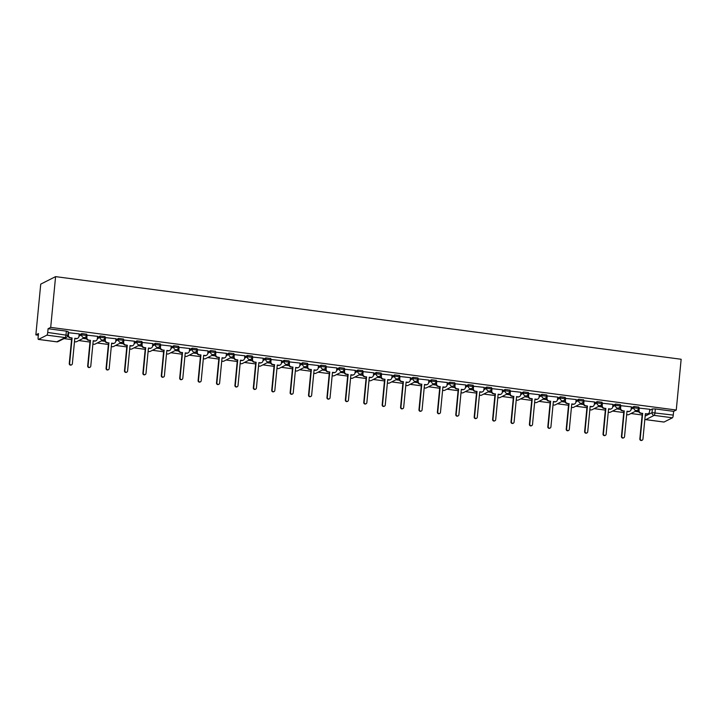 <?xml version="1.0" encoding="UTF-8"?>
<svg xmlns="http://www.w3.org/2000/svg" width="717" height="717" viewBox="0 0 717 717"><rect width="100%" height="100%" fill="white"/><g stroke="black" fill="none" stroke-linecap="round" stroke-linejoin="round"><path stroke-width="1.08" d="M86.533 334.176L81.81 333.557L81.684 334.875L86.479 335.422L86.605 334.104M104.942 336.614L100.219 335.986L100.093 337.313L104.888 337.859L105.014 336.533M123.342 339.042L118.628 338.415L118.493 339.741L123.288 340.288L123.414 338.962M141.751 341.471L137.028 340.853L136.902 342.17L141.697 342.717L141.823 341.4M160.16 343.9L155.437 343.282L155.311 344.608L160.097 345.146L160.232 343.828M178.56 346.338L173.846 345.711L173.711 347.037L178.506 347.584L178.632 346.257M196.969 348.767L192.246 348.139L192.12 349.466L196.915 350.013L197.041 348.686M215.369 351.196L210.655 350.577L210.529 351.895L215.315 352.441L215.45 351.124M233.778 353.633L229.064 353.006L228.929 354.332L233.724 354.879L233.85 353.553M252.187 356.062L247.464 355.435L247.338 356.761L252.133 357.308L252.259 355.982M270.587 358.491L265.873 357.873L265.747 359.19L270.533 359.737L270.668 358.41M288.996 360.92L284.273 360.301L284.147 361.619L288.942 362.166L289.068 360.848M307.405 363.358L302.682 362.73L302.556 364.057L307.351 364.603L307.476 363.277M325.805 365.787L321.091 365.159L320.965 366.486L325.751 367.032L325.877 365.706M344.214 368.215L339.491 367.597L339.365 368.914L344.16 369.461L344.285 368.144M362.623 370.644L357.9 370.026L357.774 371.352L362.569 371.89L362.694 370.572M381.023 373.082L376.308 372.455L376.174 373.781L380.969 374.328L381.094 373.001M399.432 375.511L394.708 374.883L394.583 376.21L399.378 376.757L399.503 375.43M417.841 377.94L413.117 377.321L412.992 378.639L417.778 379.185L417.912 377.868M436.241 380.377L431.526 379.75L431.392 381.077L436.187 381.623L436.312 380.297M454.65 382.806L449.926 382.179L449.801 383.505L454.596 384.052L454.721 382.726M473.05 385.235L468.335 384.617L468.21 385.934L472.996 386.481L473.13 385.154M491.459 387.664L486.735 387.046L486.61 388.363L491.405 388.91L491.53 387.592M509.868 390.102L505.144 389.474L505.019 390.801L509.814 391.348L509.939 390.021M528.268 392.531L523.553 391.903L523.428 393.23L528.214 393.776L528.348 392.45M546.677 394.959L541.953 394.341L541.828 395.659L546.623 396.205L546.748 394.888M565.086 397.388L560.362 396.77L560.237 398.096L565.032 398.634L565.157 397.317M583.486 399.826L578.771 399.199L578.637 400.525L583.432 401.072L583.557 399.745M601.895 402.255L597.171 401.628L597.046 402.954L601.841 403.501L601.966 402.174M620.304 404.684L615.58 404.065L615.455 405.383L620.25 405.93L620.375 404.612M638.704 407.122L633.989 406.494L633.855 407.821L638.65 408.367L638.775 407.041M645.157 416.129L652.031 412.651L673.272 415.08L673.63 411.352L676.265 410.025L50.701 327.391L55.585 276.628L40.735 284.129L35.85 334.893L38.324 335.215M64.001 338.612L71.566 339.616M78.816 340.566L89.975 342.045M97.225 343.004L108.384 344.474M115.625 345.433L126.784 346.903M134.034 347.862L145.192 349.34M152.443 350.29L163.601 351.769M170.843 352.728L182.001 354.198M189.252 355.157L200.41 356.627M207.661 357.586L218.819 359.065M226.061 360.024L237.219 361.493M244.47 362.452L255.628 363.922M262.879 364.881L274.028 366.36M281.279 367.31L292.437 368.789M299.688 369.748L310.846 371.218M318.088 372.177L329.246 373.647M336.497 374.606L347.655 376.084M354.906 377.034L366.064 378.513M373.306 379.472L384.464 380.942M391.715 381.901L402.873 383.371M410.124 384.33L421.282 385.809M428.524 386.768L439.682 388.238M446.933 389.197L458.091 390.666M465.342 391.625L476.5 393.104M483.742 394.054L494.9 395.533M502.151 396.492L513.309 397.962M520.56 398.921L531.709 400.391M538.96 401.35L550.118 402.829M557.369 403.779L568.527 405.257M575.769 406.216L586.927 407.686M594.178 408.645L605.336 410.115M612.587 411.074L623.745 412.553M630.987 413.512L642.145 414.982M676.265 410.025L681.15 359.262L55.585 276.628M35.85 334.893L38.476 333.566L38.118 337.295A2.447 0.556 -82.5 0 0 38.395 339.419A2.447 0.556 -82.5 0 0 38.485 339.401L46.892 335.153A2.447 0.556 -82.5 0 0 47.716 332.446L67.837 335.395L68.196 331.666L66.358 331.137L66 334.866A2.447 0.556 -82.5 0 1 65.175 337.573L46.892 335.153M50.701 327.391L48.075 328.718L47.716 332.446M649.656 410.303L652.389 408.923L652.031 412.651A2.447 2.348 -116.8 0 0 654.164 415.376L645.757 419.615L664.041 422.035L672.447 417.787L654.164 415.376A2.447 0.556 -82.5 0 0 654.988 412.669L655.347 408.941L652.389 408.923M673.272 415.08A2.447 0.556 97.5 0 1 672.447 417.787M649.754 409.282L638.874 408.063M631.345 406.853L620.465 405.634M612.945 404.415L602.056 403.205M594.536 401.986L583.656 400.776M576.136 399.557L565.247 398.338M557.727 397.119L546.838 395.909M539.318 394.691L528.438 393.481M520.918 392.262L510.029 391.052M502.509 389.833L491.629 388.614M484.1 387.395L473.22 386.185M465.7 384.966L454.811 383.756M447.291 382.537L436.411 381.319M428.883 380.109L418.002 378.89M410.483 377.671L399.593 376.461M392.074 375.242L381.193 374.032M373.674 372.813L362.784 371.594M355.265 370.375L344.375 369.165M336.856 367.946L325.975 366.737M318.456 365.518L307.566 364.308M300.047 363.089L289.157 361.87M281.638 360.651L270.757 359.441M263.238 358.222L252.348 357.012M244.829 355.793L233.948 354.574M226.42 353.356L215.539 352.146M208.02 350.927L197.13 349.717M189.611 348.498L178.73 347.288M171.202 346.069L160.321 344.85M152.802 343.631L141.912 342.421M134.393 341.202L123.512 339.992M115.993 338.774L105.103 337.564M97.584 336.345L86.694 335.126M79.175 333.907L68.294 332.697M79.076 334.938L81.81 333.557M97.485 337.366L100.219 335.986M115.885 339.795L118.628 338.415M134.294 342.233L137.028 340.853M152.703 344.662L155.437 343.282M171.103 347.091L173.846 345.711M189.512 349.529L192.246 348.139M207.921 351.957L210.655 350.577M226.321 354.386L229.064 353.006M244.73 356.815L247.464 355.435M263.139 359.253L265.873 357.873M281.539 361.682L284.273 360.301M299.948 364.111L302.682 362.73M318.357 366.539L321.091 365.159M336.757 368.977L339.491 367.597M355.166 371.406L357.9 370.026M373.566 373.835L376.308 372.455M391.975 376.273L394.708 374.883M410.384 378.701L413.117 377.321M428.784 381.13L431.526 379.75M447.193 383.559L449.926 382.179M465.602 385.997L468.335 384.617M484.002 388.426L486.735 387.046M502.411 390.855L505.144 389.474M520.82 393.283L523.553 391.903M539.22 395.721L541.953 394.341M557.629 398.15L560.362 396.77M576.038 400.579L578.771 399.199M594.438 403.017L597.171 401.628M612.847 405.446L615.58 404.065M631.247 407.874L633.989 406.494M67.532 336.381L68.267 336.479M83.047 338.433L86.667 338.908M101.456 340.862L105.076 341.337M119.864 343.291L123.485 343.775M138.264 345.728L141.885 346.203M156.673 348.157L160.294 348.632M175.082 350.586L178.694 351.07M193.482 353.015L197.103 353.499M211.891 355.453L215.512 355.928M230.3 357.882L233.912 358.357M248.7 360.31L252.321 360.794M267.109 362.748L270.73 363.223M285.509 365.177L289.13 365.652M303.918 367.606L307.539 368.081M322.327 370.035L325.948 370.519M340.727 372.473L344.348 372.948M359.136 374.901L362.757 375.376M377.545 377.33L381.166 377.814M395.945 379.759L399.566 380.243M414.354 382.197L417.975 382.672M432.763 384.626L436.375 385.101M451.163 387.055L454.784 387.538M469.572 389.492L473.193 389.967M487.981 391.921L491.593 392.396M506.381 394.35L510.002 394.825M524.79 396.779L528.411 397.263M543.19 399.217L546.811 399.692M561.599 401.645L565.22 402.12M580.008 404.074L583.629 404.558M598.408 406.503L602.029 406.987M616.817 408.941L620.438 409.416M635.226 411.37L638.847 411.845M638.73 411.549L635.665 411.146M48.075 328.718L66.358 331.137M673.63 411.352L655.347 408.941M620.322 409.12L617.265 408.717M601.922 406.682L598.856 406.279M583.513 404.254L580.447 403.85M565.104 401.825L562.047 401.421M546.704 399.396L543.638 398.993M528.295 396.958L525.238 396.555M509.886 394.529L506.829 394.126M491.486 392.1L488.42 391.697M473.077 389.672L470.02 389.259M454.668 387.234L451.611 386.83M436.268 384.805L433.202 384.402M417.859 382.376L414.802 381.973M399.459 379.938L396.393 379.535M381.05 377.509L377.984 377.106M362.641 375.081L359.584 374.677M344.241 372.652L341.175 372.248M325.832 370.214L322.767 369.811M307.423 367.785L304.367 367.382M289.023 365.356L285.958 364.953M270.614 362.927L267.558 362.515M252.205 360.49L249.149 360.086M233.805 358.061L230.74 357.658M215.396 355.632L212.34 355.229M196.987 353.194L193.931 352.791M178.587 350.765L175.522 350.362M160.178 348.337L157.122 347.933M141.778 345.908L138.713 345.504M123.369 343.47L120.304 343.067M104.96 341.041L101.904 340.638M86.56 338.612L83.495 338.209M68.151 336.183L67.658 336.112M639.259 407.839L639.017 410.375A2.447 2.348 63.2 0 0 641.141 413.1L642.289 413.494L640.756 413.288A2.447 2.348 -116.8 0 1 638.632 410.572L638.874 408.009M642.674 413.297L640.227 438.741A1.407 1.353 63.2 0 0 642.217 440.175A1.407 1.353 63.2 0 0 642.943 439.1L645.39 413.655L646.922 413.861A2.447 2.348 63.2 0 0 648.258 413.637L647.872 413.834A2.447 2.348 -116.8 0 1 646.537 414.059L645.372 413.897M642.217 440.175L641.832 440.372A1.407 1.353 -116.8 0 1 639.842 438.938L642.289 413.494M648.258 413.637A2.447 2.348 63.2 0 0 649.512 411.764L649.763 409.219M620.85 405.401L620.608 407.946A2.447 2.348 63.2 0 0 622.741 410.662L623.889 411.065L622.356 410.859A2.447 2.348 -116.8 0 1 620.223 408.143L620.474 405.58M624.274 410.868L621.818 436.312A1.407 1.353 63.2 0 0 623.808 437.746A1.407 1.353 63.2 0 0 624.534 436.671L626.99 411.226L628.522 411.433A2.447 2.348 63.2 0 0 629.849 411.208L629.463 411.397A2.447 2.348 -116.8 0 1 628.137 411.621L626.963 411.468M623.808 437.746L623.423 437.935A1.407 1.353 -116.8 0 1 621.433 436.501L623.889 411.065M629.849 411.208A2.447 2.348 63.2 0 0 631.112 409.335L631.354 406.79M602.45 402.972L602.208 405.517A2.447 2.348 63.2 0 0 604.332 408.233L605.865 408.439L603.947 408.43A2.447 2.348 -116.8 0 1 601.814 405.714L602.065 403.142M605.865 408.439L603.418 433.875A1.407 1.353 63.2 0 0 605.408 435.309A1.407 1.353 63.2 0 0 606.134 434.233L608.581 408.798L610.113 408.995A2.447 2.348 63.2 0 0 611.449 408.771L611.063 408.968A2.447 2.348 -116.8 0 1 609.728 409.192L608.554 409.04M605.408 435.309L605.023 435.506A1.407 1.353 -116.8 0 1 603.033 434.072L605.48 408.627M611.449 408.771A2.447 2.348 63.2 0 0 612.703 406.906L612.945 404.361M584.041 400.543L583.799 403.088A2.447 2.348 63.2 0 0 585.923 405.804L587.456 406.001L585.538 406.001A2.447 2.348 -116.8 0 1 583.414 403.277L583.656 400.713M587.456 406.001L585.009 431.446A1.407 1.353 63.2 0 0 586.999 432.88A1.407 1.353 63.2 0 0 587.725 431.804L590.172 406.36L591.704 406.566A2.447 2.348 63.2 0 0 593.04 406.342L592.654 406.539A2.447 2.348 -116.8 0 1 591.319 406.763L590.154 406.611M586.999 432.88L586.614 433.077A1.407 1.353 -116.8 0 1 584.624 431.643L587.071 406.198M593.04 406.342A2.447 2.348 63.2 0 0 594.294 404.469L594.545 401.923M565.641 398.105L565.39 400.651A2.447 2.348 63.2 0 0 567.523 403.375L568.671 403.77L567.138 403.563A2.447 2.348 -116.8 0 1 565.005 400.848L565.256 398.285M569.056 403.572L566.6 429.017A1.407 1.353 63.2 0 0 568.599 430.451A1.407 1.353 63.2 0 0 569.316 429.375L571.772 403.931L573.304 404.137A2.447 2.348 63.2 0 0 574.64 403.913L574.245 404.11A2.447 2.348 -116.8 0 1 572.919 404.334L571.745 404.173M568.599 430.451L568.205 430.648A1.407 1.353 -116.8 0 1 566.215 429.214L568.671 403.77M574.64 403.913A2.447 2.348 63.2 0 0 575.894 402.04L576.136 399.494M547.232 395.676L546.99 398.222A2.447 2.348 63.2 0 0 549.114 400.937L550.262 401.341L548.729 401.135A2.447 2.348 -116.8 0 1 546.596 398.419L546.847 395.856M550.647 401.144L548.2 426.588A1.407 1.353 63.2 0 0 550.19 428.013A1.407 1.353 63.2 0 0 550.916 426.938L553.363 401.502L554.895 401.708A2.447 2.348 63.2 0 0 556.231 401.484L555.845 401.672A2.447 2.348 -116.8 0 1 554.51 401.896L553.336 401.744M550.19 428.013L549.805 428.21A1.407 1.353 -116.8 0 1 547.815 426.776L550.262 401.341M556.231 401.484A2.447 2.348 63.2 0 0 557.485 399.611L557.736 397.066M528.823 393.248L528.581 395.793A2.447 2.348 63.2 0 0 530.705 398.509L532.247 398.715L530.32 398.706A2.447 2.348 -116.8 0 1 528.196 395.99L528.438 393.418M532.247 398.715L529.791 424.15A1.407 1.353 63.2 0 0 531.781 425.584A1.407 1.353 63.2 0 0 532.507 424.509L534.954 399.073L536.486 399.27A2.447 2.348 63.2 0 0 537.822 399.046L537.436 399.244A2.447 2.348 -116.8 0 1 536.101 399.468L534.936 399.315M531.781 425.584L531.396 425.781A1.407 1.353 -116.8 0 1 529.406 424.347L531.853 398.903M537.822 399.046A2.447 2.348 63.2 0 0 539.085 397.182L539.327 394.637M510.423 390.819L510.172 393.364A2.447 2.348 63.2 0 0 512.305 396.08L513.453 396.474L511.92 396.277A2.447 2.348 -116.8 0 1 509.787 393.552L510.038 390.989M513.838 396.277L511.391 421.721A1.407 1.353 63.2 0 0 513.381 423.155A1.407 1.353 63.2 0 0 514.098 422.08L516.554 396.635L518.086 396.842A2.447 2.348 63.2 0 0 519.422 396.618L519.036 396.815A2.447 2.348 -116.8 0 1 517.701 397.039L516.527 396.877M513.381 423.155L512.996 423.353A1.407 1.353 -116.8 0 1 510.997 421.919L513.453 396.474M519.422 396.618A2.447 2.348 63.2 0 0 520.676 394.744L520.918 392.199M492.014 388.381L491.772 390.926A2.447 2.348 63.2 0 0 493.896 393.642L495.044 394.045L493.511 393.839A2.447 2.348 -116.8 0 1 491.387 391.123L491.629 388.56M495.429 393.848L492.982 419.293A1.407 1.353 63.2 0 0 494.972 420.727A1.407 1.353 63.2 0 0 495.698 419.651L498.145 394.207L499.677 394.413A2.447 2.348 63.2 0 0 501.013 394.189L500.627 394.377A2.447 2.348 -116.8 0 1 499.292 394.601L498.118 394.449M494.972 420.727L494.587 420.915A1.407 1.353 -116.8 0 1 492.597 419.481L495.044 394.045M501.013 394.189A2.447 2.348 63.2 0 0 502.267 392.316L502.518 389.77M473.605 385.952L473.363 388.497A2.447 2.348 63.2 0 0 475.488 391.213L477.029 391.419L475.102 391.41A2.447 2.348 -116.8 0 1 472.978 388.695L473.22 386.131M477.029 391.419L474.573 416.855A1.407 1.353 63.2 0 0 476.563 418.289A1.407 1.353 63.2 0 0 477.289 417.213L479.736 391.778L481.277 391.975A2.447 2.348 63.2 0 0 482.604 391.751L482.218 391.948A2.447 2.348 -116.8 0 1 480.883 392.172L479.718 392.02M476.563 418.289L476.178 418.486A1.407 1.353 -116.8 0 1 474.188 417.052L476.644 391.616M482.604 391.751A2.447 2.348 63.2 0 0 483.867 389.887L484.109 387.341M455.205 383.523L454.954 386.069A2.447 2.348 63.2 0 0 457.087 388.784L458.62 388.99L456.702 388.981A2.447 2.348 -116.8 0 1 454.569 386.257L454.82 383.694M458.62 388.99L456.173 414.426A1.407 1.353 63.2 0 0 458.163 415.86A1.407 1.353 63.2 0 0 458.88 414.784L461.336 389.349L462.868 389.546A2.447 2.348 63.2 0 0 464.204 389.322L463.818 389.519A2.447 2.348 -116.8 0 1 462.483 389.743L461.309 389.591M458.163 415.86L457.778 416.057A1.407 1.353 -116.8 0 1 455.788 414.623L458.235 389.179M464.204 389.322A2.447 2.348 63.2 0 0 465.458 387.449L465.7 384.912M436.796 381.094L436.554 383.631A2.447 2.348 63.2 0 0 438.679 386.355L439.826 386.75L438.293 386.544A2.447 2.348 -116.8 0 1 436.169 383.828L436.411 381.265M440.211 386.553L437.764 411.997A1.407 1.353 63.2 0 0 439.754 413.431A1.407 1.353 63.2 0 0 440.48 412.356L442.927 386.911L444.459 387.117A2.447 2.348 63.2 0 0 445.795 386.893L445.409 387.09A2.447 2.348 -116.8 0 1 444.074 387.314L442.9 387.153M439.754 413.431L439.369 413.628A1.407 1.353 -116.8 0 1 437.379 412.194L439.826 386.75M445.795 386.893A2.447 2.348 63.2 0 0 447.05 385.02L447.3 382.475M418.387 378.657L418.145 381.202A2.447 2.348 63.2 0 0 420.279 383.918L421.426 384.321L419.884 384.115A2.447 2.348 -116.8 0 1 417.76 381.399L418.011 378.836M421.811 384.124L419.355 409.568A1.407 1.353 63.2 0 0 421.345 411.002A1.407 1.353 63.2 0 0 422.071 409.927L424.518 384.482L426.059 384.688A2.447 2.348 63.2 0 0 427.386 384.464L427 384.653A2.447 2.348 -116.8 0 1 425.665 384.877L424.5 384.724M421.345 411.002L420.96 411.191A1.407 1.353 -116.8 0 1 418.97 409.757L421.426 384.321M427.386 384.464A2.447 2.348 63.2 0 0 428.649 382.591L428.891 380.046M399.987 376.228L399.736 378.773A2.447 2.348 63.2 0 0 401.87 381.489L403.402 381.695L401.484 381.686A2.447 2.348 -116.8 0 1 399.351 378.97L399.602 376.398M403.402 381.695L400.955 407.131A1.407 1.353 63.2 0 0 402.945 408.565A1.407 1.353 63.2 0 0 403.662 407.489L406.118 382.053L407.65 382.251A2.447 2.348 63.2 0 0 408.986 382.027L408.6 382.224A2.447 2.348 -116.8 0 1 407.265 382.448L406.091 382.295M402.945 408.565L402.56 408.762A1.407 1.353 -116.8 0 1 400.57 407.328L403.017 381.883M408.986 382.027A2.447 2.348 63.2 0 0 410.241 380.162L410.483 377.617M381.578 373.799L381.336 376.344A2.447 2.348 63.2 0 0 383.461 379.06L384.993 379.257L383.075 379.257A2.447 2.348 -116.8 0 1 380.951 376.533L381.193 373.969M384.993 379.257L382.546 404.702A1.407 1.353 63.2 0 0 384.536 406.136A1.407 1.353 63.2 0 0 385.262 405.06L387.709 379.616L389.241 379.822A2.447 2.348 63.2 0 0 390.577 379.598L390.191 379.795A2.447 2.348 -116.8 0 1 388.856 380.019L387.691 379.867M384.536 406.136L384.151 406.333A1.407 1.353 -116.8 0 1 382.161 404.899L384.608 379.454M390.577 379.598A2.447 2.348 63.2 0 0 391.832 377.725L392.082 375.179M363.169 371.361L362.927 373.907A2.447 2.348 63.2 0 0 365.061 376.631L366.208 377.025L364.675 376.819A2.447 2.348 -116.8 0 1 362.542 374.104L362.793 371.54M366.593 376.828L364.137 402.273A1.407 1.353 63.2 0 0 366.127 403.707A1.407 1.353 63.2 0 0 366.853 402.631L369.309 377.187L370.841 377.393A2.447 2.348 63.2 0 0 372.168 377.169L371.782 377.366A2.447 2.348 -116.8 0 1 370.456 377.59L369.282 377.429M366.127 403.707L365.742 403.904A1.407 1.353 -116.8 0 1 363.752 402.47L366.208 377.025M372.168 377.169A2.447 2.348 63.2 0 0 373.432 375.296L373.674 372.75M344.769 368.932L344.527 371.478A2.447 2.348 63.2 0 0 346.652 374.193L348.184 374.399L346.266 374.391A2.447 2.348 -116.8 0 1 344.133 371.675L344.384 369.112M348.184 374.399L345.737 399.835A1.407 1.353 63.2 0 0 347.727 401.269A1.407 1.353 63.2 0 0 348.453 400.194L350.9 374.758L352.432 374.955A2.447 2.348 63.2 0 0 353.768 374.74L353.382 374.928A2.447 2.348 -116.8 0 1 352.047 375.152L350.873 375M347.727 401.269L347.342 401.466A1.407 1.353 -116.8 0 1 345.352 400.032L347.799 374.597M353.768 374.74A2.447 2.348 63.2 0 0 355.023 372.867L355.265 370.322M326.36 366.504L326.118 369.049A2.447 2.348 63.2 0 0 328.243 371.764L329.775 371.971L327.857 371.962A2.447 2.348 -116.8 0 1 325.733 369.246L325.975 366.674M329.775 371.971L327.328 397.406A1.407 1.353 63.2 0 0 329.318 398.84A1.407 1.353 63.2 0 0 330.044 397.765L332.491 372.329L334.023 372.526A2.447 2.348 63.2 0 0 335.359 372.302L334.973 372.499A2.447 2.348 -116.8 0 1 333.638 372.723L332.473 372.571M329.318 398.84L328.933 399.037A1.407 1.353 -116.8 0 1 326.943 397.603L329.39 372.159M335.359 372.302A2.447 2.348 63.2 0 0 336.623 370.438L336.865 367.893M307.96 364.075L307.71 366.62A2.447 2.348 63.2 0 0 309.843 369.336L311.375 369.533L309.457 369.533A2.447 2.348 -116.8 0 1 307.324 366.808L307.575 364.245M311.375 369.533L308.919 394.977A1.407 1.353 63.2 0 0 310.918 396.411A1.407 1.353 63.2 0 0 311.635 395.336L314.091 369.891L315.623 370.097A2.447 2.348 63.2 0 0 316.959 369.873L316.564 370.071A2.447 2.348 -116.8 0 1 315.238 370.295L314.064 370.133M310.918 396.411L310.524 396.609A1.407 1.353 -116.8 0 1 308.534 395.175L310.99 369.73M316.959 369.873A2.447 2.348 63.2 0 0 318.214 368L318.456 365.455M289.551 361.637L289.31 364.182A2.447 2.348 63.2 0 0 291.434 366.898L292.966 367.104L291.048 367.095A2.447 2.348 -116.8 0 1 288.924 364.379L289.166 361.816M292.966 367.104L290.519 392.549A1.407 1.353 63.2 0 0 292.509 393.983A1.407 1.353 63.2 0 0 293.235 392.907L295.682 367.462L297.214 367.669A2.447 2.348 63.2 0 0 298.55 367.445L298.164 367.633A2.447 2.348 -116.8 0 1 296.829 367.857L295.655 367.704M292.509 393.983L292.124 394.171A1.407 1.353 -116.8 0 1 290.134 392.737L292.581 367.301M298.55 367.445A2.447 2.348 63.2 0 0 299.805 365.571L300.056 363.026M271.143 359.208L270.901 361.753A2.447 2.348 63.2 0 0 273.025 364.469L274.566 364.675L272.639 364.666A2.447 2.348 -116.8 0 1 270.515 361.951L270.757 359.378M274.566 364.675L272.11 390.111A1.407 1.353 63.2 0 0 274.1 391.545A1.407 1.353 63.2 0 0 274.826 390.469L277.273 365.034L278.805 365.231A2.447 2.348 63.2 0 0 280.141 365.007L279.755 365.204A2.447 2.348 -116.8 0 1 278.42 365.428L277.255 365.276M274.1 391.545L273.715 391.742A1.407 1.353 -116.8 0 1 271.725 390.308L274.172 364.872M280.141 365.007A2.447 2.348 63.2 0 0 281.405 363.143L281.647 360.597M252.743 356.779L252.492 359.325A2.447 2.348 63.2 0 0 254.625 362.04L256.157 362.246L254.239 362.237A2.447 2.348 -116.8 0 1 252.106 359.513L252.357 356.949M256.157 362.246L253.71 387.682A1.407 1.353 63.2 0 0 255.7 389.116A1.407 1.353 63.2 0 0 256.417 388.04L258.873 362.605L260.405 362.802A2.447 2.348 63.2 0 0 261.741 362.578L261.355 362.775A2.447 2.348 -116.8 0 1 260.02 362.999L258.846 362.847M255.7 389.116L255.315 389.313A1.407 1.353 -116.8 0 1 253.316 387.879L255.772 362.435M261.741 362.578A2.447 2.348 63.2 0 0 262.996 360.705L263.238 358.168M234.334 354.35L234.092 356.887A2.447 2.348 63.2 0 0 236.216 359.611L237.363 360.006L235.83 359.8A2.447 2.348 -116.8 0 1 233.706 357.084L233.948 354.521M237.748 359.809L235.301 385.253A1.407 1.353 63.2 0 0 237.291 386.687A1.407 1.353 63.2 0 0 238.017 385.612L240.464 360.167L241.996 360.373A2.447 2.348 63.2 0 0 243.332 360.149L242.946 360.346A2.447 2.348 -116.8 0 1 241.611 360.57L240.437 360.409M237.291 386.687L236.906 386.884A1.407 1.353 -116.8 0 1 234.916 385.45L237.363 360.006M243.332 360.149A2.447 2.348 63.2 0 0 244.587 358.276L244.838 355.731M215.925 351.913L215.683 354.458A2.447 2.348 63.2 0 0 217.807 357.174L219.348 357.38L217.421 357.371A2.447 2.348 -116.8 0 1 215.297 354.655L215.539 352.092M219.348 357.38L216.892 382.824A1.407 1.353 63.2 0 0 218.882 384.258A1.407 1.353 63.2 0 0 219.608 383.183L222.055 357.738L223.596 357.944A2.447 2.348 63.2 0 0 224.923 357.72L224.538 357.908A2.447 2.348 -116.8 0 1 223.202 358.133L222.037 357.98M218.882 384.258L218.497 384.446A1.407 1.353 -116.8 0 1 216.507 383.012L218.963 357.577M224.923 357.72A2.447 2.348 63.2 0 0 226.187 355.847L226.429 353.302M197.525 349.484L197.274 352.029A2.447 2.348 63.2 0 0 199.407 354.745L200.939 354.951L199.021 354.942A2.447 2.348 -116.8 0 1 196.888 352.226L197.139 349.654M200.939 354.951L198.492 380.386A1.407 1.353 63.2 0 0 200.482 381.82A1.407 1.353 63.2 0 0 201.199 380.745L203.655 355.309L205.187 355.507A2.447 2.348 63.2 0 0 206.523 355.282L206.137 355.48A2.447 2.348 -116.8 0 1 204.802 355.704L203.628 355.551M200.482 381.82L200.097 382.018A1.407 1.353 -116.8 0 1 198.107 380.584L200.554 355.139M206.523 355.282A2.447 2.348 63.2 0 0 207.778 353.418L208.02 350.873M179.116 347.055L178.874 349.6A2.447 2.348 63.2 0 0 180.998 352.316L182.145 352.71L180.612 352.513A2.447 2.348 -116.8 0 1 178.488 349.788L178.73 347.225M182.53 352.513L180.084 377.958A1.407 1.353 63.2 0 0 182.073 379.392A1.407 1.353 63.2 0 0 182.799 378.316L185.246 352.872L186.779 353.078A2.447 2.348 63.2 0 0 188.114 352.854L187.729 353.051A2.447 2.348 -116.8 0 1 186.393 353.275L185.219 353.123M182.073 379.392L181.688 379.589A1.407 1.353 -116.8 0 1 179.698 378.155L182.145 352.71M188.114 352.854A2.447 2.348 63.2 0 0 189.369 350.98L189.62 348.435M160.707 344.617L160.465 347.162A2.447 2.348 63.2 0 0 162.598 349.887L163.745 350.281L162.203 350.075A2.447 2.348 -116.8 0 1 160.079 347.36L160.33 344.796M164.13 350.084L161.675 375.529A1.407 1.353 63.2 0 0 163.664 376.963A1.407 1.353 63.2 0 0 164.39 375.887L166.837 350.443L168.378 350.649A2.447 2.348 63.2 0 0 169.705 350.425L169.32 350.622A2.447 2.348 -116.8 0 1 167.993 350.846L166.819 350.685M163.664 376.963L163.279 377.151A1.407 1.353 -116.8 0 1 161.289 375.726L163.745 350.281M169.705 350.425A2.447 2.348 63.2 0 0 170.969 348.552L171.211 346.006M142.307 342.188L142.056 344.734A2.447 2.348 63.2 0 0 144.189 347.449L145.336 347.853L143.803 347.646A2.447 2.348 -116.8 0 1 141.67 344.931L141.921 342.368M145.721 347.655L143.275 373.091A1.407 1.353 63.2 0 0 145.264 374.525A1.407 1.353 63.2 0 0 145.981 373.449L148.437 348.014L149.97 348.211A2.447 2.348 63.2 0 0 151.305 347.996L150.92 348.184A2.447 2.348 -116.8 0 1 149.584 348.408L148.41 348.256M145.264 374.525L144.879 374.722A1.407 1.353 -116.8 0 1 142.889 373.288L145.336 347.853M151.305 347.996A2.447 2.348 63.2 0 0 152.56 346.123L152.802 343.577M123.898 339.759L123.656 342.305A2.447 2.348 63.2 0 0 125.78 345.02L127.312 345.227L125.394 345.218A2.447 2.348 -116.8 0 1 123.27 342.502L123.512 339.93M127.312 345.227L124.866 370.662A1.407 1.353 63.2 0 0 126.855 372.096A1.407 1.353 63.2 0 0 127.581 371.021L130.028 345.585L131.561 345.782A2.447 2.348 63.2 0 0 132.896 345.558L132.511 345.755A2.447 2.348 -116.8 0 1 131.175 345.979L130.01 345.827M126.855 372.096L126.47 372.293A1.407 1.353 -116.8 0 1 124.48 370.859L126.927 345.415M132.896 345.558A2.447 2.348 63.2 0 0 134.151 343.694L134.402 341.149M105.498 337.331L105.247 339.876A2.447 2.348 63.2 0 0 107.38 342.592L108.527 342.986L106.994 342.78A2.447 2.348 -116.8 0 1 104.861 340.064L105.112 337.501M108.912 342.789L106.457 368.233A1.407 1.353 63.2 0 0 108.455 369.667A1.407 1.353 63.2 0 0 109.172 368.592L111.628 343.147L113.161 343.353A2.447 2.348 63.2 0 0 114.487 343.129L114.102 343.326A2.447 2.348 -116.8 0 1 112.775 343.551L111.601 343.389M108.455 369.667L108.061 369.864A1.407 1.353 -116.8 0 1 106.071 368.43L108.527 342.986M114.487 343.129A2.447 2.348 63.2 0 0 115.751 341.256L115.993 338.711M87.089 334.893L86.847 337.438A2.447 2.348 63.2 0 0 88.971 340.154L90.503 340.36L88.585 340.351A2.447 2.348 -116.8 0 1 86.452 337.635L86.703 335.072M90.503 340.36L88.057 365.804A1.407 1.353 63.2 0 0 90.046 367.238A1.407 1.353 63.2 0 0 90.772 366.163L93.219 340.718L94.752 340.925A2.447 2.348 63.2 0 0 96.087 340.7L95.702 340.889A2.447 2.348 -116.8 0 1 94.366 341.113L93.192 340.96M90.046 367.238L89.661 367.427A1.407 1.353 -116.8 0 1 87.671 365.993L90.118 340.557M96.087 340.7A2.447 2.348 63.2 0 0 97.342 338.827L97.584 336.282M68.68 332.464L68.438 335.009A2.447 2.348 63.2 0 0 70.562 337.725L72.094 337.931L70.176 337.922A2.447 2.348 -116.8 0 1 68.052 335.206L68.294 332.634M72.094 337.931L69.648 363.367A1.407 1.353 63.2 0 0 71.637 364.801A1.407 1.353 63.2 0 0 72.363 363.725L74.81 338.29L76.343 338.487A2.447 2.348 63.2 0 0 77.678 338.263L77.293 338.46A2.447 2.348 -116.8 0 1 75.957 338.684L74.792 338.532M71.637 364.801L71.252 364.998A1.407 1.353 -116.8 0 1 69.262 363.564L71.709 338.128M77.678 338.263A2.447 2.348 63.2 0 0 78.942 336.398L79.184 333.853M38.485 339.401L56.768 341.812L65.175 337.573A2.447 2.348 63.2 0 0 66.511 337.349A2.447 2.447 0 0 0 67.837 335.395M78.951 336.264L81.684 334.875A2.447 2.348 63.2 0 0 83.817 337.599A2.447 2.348 -116.8 0 0 85.144 337.375A2.447 2.447 0 0 0 86.479 335.422M97.36 338.693L100.093 337.313A2.447 2.348 63.2 0 0 102.217 340.028A2.447 2.348 -116.8 0 0 103.553 339.804A2.447 2.447 0 0 0 104.888 337.859M115.76 341.122L118.493 339.741A2.447 2.348 63.2 0 0 120.626 342.457A2.447 2.348 -116.8 0 0 121.962 342.233A2.447 2.447 0 0 0 123.288 340.288M134.169 343.551L136.902 342.17A2.447 2.348 63.2 0 0 139.035 344.886A2.447 2.348 -116.8 0 0 140.362 344.662A2.447 2.447 0 0 0 141.697 342.717M152.578 345.988L155.311 344.608A2.447 2.348 63.2 0 0 157.435 347.324A2.447 2.348 -116.8 0 0 158.771 347.1A2.447 2.447 0 0 0 160.097 345.146M170.978 348.417L173.711 347.037A2.447 2.348 63.2 0 0 175.844 349.753A2.447 2.348 -116.8 0 0 177.18 349.529A2.447 2.447 0 0 0 178.506 347.584M189.387 350.846L192.12 349.466A2.447 2.348 63.2 0 0 194.244 352.181A2.447 2.348 -116.8 0 0 195.58 351.957A2.447 2.447 0 0 0 196.915 350.013M207.787 353.275L210.529 351.895A2.447 2.348 63.2 0 0 212.653 354.619A2.447 2.348 -116.8 0 0 213.989 354.395A2.447 2.447 0 0 0 215.315 352.441M226.196 355.713L228.929 354.332A2.447 2.348 63.2 0 0 231.062 357.048A2.447 2.348 -116.8 0 0 232.398 356.824A2.447 2.447 0 0 0 233.724 354.879M244.605 358.142L247.338 356.761A2.447 2.348 63.2 0 0 249.462 359.477A2.447 2.348 -116.8 0 0 250.798 359.253A2.447 2.447 0 0 0 252.133 357.308M263.005 360.57L265.747 359.19A2.447 2.348 63.2 0 0 267.871 361.906A2.447 2.348 -116.8 0 0 269.207 361.682A2.447 2.447 0 0 0 270.533 359.737M281.414 363.008L284.147 361.619A2.447 2.348 63.2 0 0 286.28 364.344A2.447 2.348 -116.8 0 0 287.607 364.119A2.447 2.447 0 0 0 288.942 362.166M299.823 365.437L302.556 364.057A2.447 2.348 63.2 0 0 304.68 366.772A2.447 2.348 -116.8 0 0 306.016 366.548A2.447 2.447 0 0 0 307.351 364.603M318.223 367.866L320.965 366.486A2.447 2.348 63.2 0 0 323.089 369.201A2.447 2.348 -116.8 0 0 324.425 368.977A2.447 2.447 0 0 0 325.751 367.032M336.632 370.295L339.365 368.914A2.447 2.348 63.2 0 0 341.498 371.63A2.447 2.348 -116.8 0 0 342.825 371.406A2.447 2.447 0 0 0 344.16 369.461M355.04 372.732L357.774 371.352A2.447 2.348 63.2 0 0 359.898 374.068A2.447 2.348 -116.8 0 0 361.234 373.844A2.447 2.447 0 0 0 362.569 371.89M373.44 375.161L376.174 373.781A2.447 2.348 63.2 0 0 378.307 376.497A2.447 2.348 -116.8 0 0 379.643 376.273A2.447 2.447 0 0 0 380.969 374.328M391.849 377.59L394.583 376.21A2.447 2.348 63.2 0 0 396.716 378.926A2.447 2.348 -116.8 0 0 398.043 378.701A2.447 2.447 0 0 0 399.378 376.757M410.258 380.019L412.992 378.639A2.447 2.348 63.2 0 0 415.116 381.363A2.447 2.348 -116.8 0 0 416.452 381.139A2.447 2.447 0 0 0 417.778 379.185M428.658 382.457L431.392 381.077A2.447 2.348 63.2 0 0 433.525 383.792A2.447 2.348 -116.8 0 0 434.861 383.568A2.447 2.447 0 0 0 436.187 381.623M447.067 384.886L449.801 383.505A2.447 2.348 63.2 0 0 451.925 386.221A2.447 2.348 -116.8 0 0 453.261 385.997A2.447 2.447 0 0 0 454.596 384.052M465.467 387.314L468.21 385.934A2.447 2.348 63.2 0 0 470.334 388.65A2.447 2.348 -116.8 0 0 471.669 388.426A2.447 2.447 0 0 0 472.996 386.481M483.876 389.752L486.61 388.363A2.447 2.348 63.2 0 0 488.743 391.088A2.447 2.348 -116.8 0 0 490.078 390.864A2.447 2.447 0 0 0 491.405 388.91M502.285 392.181L505.019 390.801A2.447 2.348 63.2 0 0 507.143 393.516A2.447 2.348 -116.8 0 0 508.478 393.292A2.447 2.447 0 0 0 509.814 391.348M520.685 394.61L523.428 393.23A2.447 2.348 63.2 0 0 525.552 395.945A2.447 2.348 -116.8 0 0 526.887 395.721A2.447 2.447 0 0 0 528.214 393.776M539.094 397.039L541.828 395.659A2.447 2.348 63.2 0 0 543.961 398.374A2.447 2.348 -116.8 0 0 545.287 398.15A2.447 2.447 0 0 0 546.623 396.205M557.503 399.477L560.237 398.096A2.447 2.348 63.2 0 0 562.361 400.812A2.447 2.348 -116.8 0 0 563.696 400.588A2.447 2.447 0 0 0 565.032 398.634M575.903 401.905L578.637 400.525A2.447 2.348 63.2 0 0 580.77 403.241A2.447 2.348 -116.8 0 0 582.105 403.017A2.447 2.447 0 0 0 583.432 401.072M594.312 404.334L597.046 402.954A2.447 2.348 63.2 0 0 599.179 405.67A2.447 2.348 -116.8 0 0 600.505 405.446A2.447 2.447 0 0 0 601.841 403.501M612.721 406.763L615.455 405.383A2.447 2.348 63.2 0 0 617.579 408.107A2.447 2.348 -116.8 0 0 618.914 407.883A2.447 2.447 0 0 0 620.25 405.93M631.121 409.201L633.855 407.821A2.447 2.348 63.2 0 0 635.988 410.536A2.447 2.348 -116.8 0 0 637.323 410.312A2.447 2.447 0 0 0 638.65 408.367M626.676 414.462A2.447 2.348 63.2 0 0 628.917 414.56A2.447 2.447 0 0 1 626.667 414.534M638.578 408.439A2.447 2.348 -116.8 0 1 637.323 410.312L628.917 414.56M608.267 412.033A2.447 2.348 63.2 0 0 610.508 412.123A2.447 2.447 0 0 1 608.258 412.105M620.169 406.01A2.447 2.348 -116.8 0 1 618.914 407.883L610.508 412.123M589.858 409.604A2.447 2.348 63.2 0 0 592.099 409.694A2.447 2.447 0 0 1 589.858 409.676M601.769 403.581A2.447 2.348 -116.8 0 1 600.505 405.446L592.099 409.694M571.458 407.175A2.447 2.348 63.2 0 0 573.699 407.265A2.447 2.447 0 0 1 571.449 407.238M583.36 401.144A2.447 2.348 -116.8 0 1 582.105 403.017L573.699 407.265M553.049 404.738A2.447 2.348 63.2 0 0 555.29 404.827A2.447 2.447 0 0 1 553.04 404.809M564.951 398.715A2.447 2.348 -116.8 0 1 563.696 400.588L555.29 404.827M534.649 402.309A2.447 2.348 63.2 0 0 536.89 402.398A2.447 2.447 0 0 1 534.64 402.38M546.551 396.286A2.447 2.348 -116.8 0 1 545.287 398.15L536.89 402.398M516.24 399.88A2.447 2.348 63.2 0 0 518.481 399.969A2.447 2.447 0 0 1 516.231 399.943M528.142 393.857A2.447 2.348 -116.8 0 1 526.887 395.721L518.481 399.969M497.831 397.442A2.447 2.348 63.2 0 0 500.072 397.541A2.447 2.447 0 0 1 497.822 397.514M509.733 391.419A2.447 2.348 -116.8 0 1 508.478 393.292L500.072 397.541M479.431 395.013A2.447 2.348 63.2 0 0 481.672 395.103A2.447 2.447 0 0 1 479.422 395.085M491.333 388.99A2.447 2.348 -116.8 0 1 490.078 390.864L481.672 395.103M461.022 392.584A2.447 2.348 63.2 0 0 463.263 392.674A2.447 2.447 0 0 1 461.013 392.656M472.924 386.562A2.447 2.348 -116.8 0 1 471.669 388.426L463.263 392.674M442.613 390.156A2.447 2.348 63.2 0 0 444.854 390.245A2.447 2.447 0 0 1 442.613 390.218M454.524 384.124A2.447 2.348 -116.8 0 1 453.261 385.997L444.854 390.245M424.213 387.718A2.447 2.348 63.2 0 0 426.454 387.816A2.447 2.447 0 0 1 424.204 387.789M436.115 381.695A2.447 2.348 -116.8 0 1 434.861 383.568L426.454 387.816M405.804 385.289A2.447 2.348 63.2 0 0 408.045 385.379A2.447 2.447 0 0 1 405.795 385.361M417.706 379.266A2.447 2.348 -116.8 0 1 416.452 381.139L408.045 385.379M387.395 382.86A2.447 2.348 63.2 0 0 389.636 382.95A2.447 2.447 0 0 1 387.395 382.923M399.306 376.837A2.447 2.348 -116.8 0 1 398.043 378.701L389.636 382.95M368.995 380.431A2.447 2.348 63.2 0 0 371.236 380.521A2.447 2.447 0 0 1 368.986 380.494M380.897 374.399A2.447 2.348 -116.8 0 1 379.643 376.273L371.236 380.521M350.586 377.993A2.447 2.348 63.2 0 0 352.827 378.083A2.447 2.447 0 0 1 350.577 378.065M362.488 371.971A2.447 2.348 -116.8 0 1 361.234 373.844L352.827 378.083M332.177 375.565A2.447 2.348 63.2 0 0 334.418 375.654A2.447 2.447 0 0 1 332.177 375.636M344.088 369.542A2.447 2.348 -116.8 0 1 342.825 371.406L334.418 375.654M313.777 373.136A2.447 2.348 63.2 0 0 316.018 373.225A2.447 2.447 0 0 1 313.768 373.198M325.679 367.113A2.447 2.348 -116.8 0 1 324.425 368.977L316.018 373.225M295.368 370.698A2.447 2.348 63.2 0 0 297.609 370.797A2.447 2.447 0 0 1 295.359 370.77M307.27 364.675A2.447 2.348 -116.8 0 1 306.016 366.548L297.609 370.797M276.968 368.269A2.447 2.348 63.2 0 0 279.209 368.359A2.447 2.447 0 0 1 276.959 368.341M288.87 362.246A2.447 2.348 -116.8 0 1 287.607 364.119L279.209 368.359M258.559 365.84A2.447 2.348 63.2 0 0 260.8 365.93A2.447 2.447 0 0 1 258.55 365.912M270.461 359.817A2.447 2.348 -116.8 0 1 269.207 361.682L260.8 365.93M240.15 363.411A2.447 2.348 63.2 0 0 242.391 363.501A2.447 2.447 0 0 1 240.141 363.474M252.061 357.38A2.447 2.348 -116.8 0 1 250.798 359.253L242.391 363.501M221.75 360.974A2.447 2.348 63.2 0 0 223.991 361.072A2.447 2.447 0 0 1 221.741 361.045M233.652 354.951A2.447 2.348 -116.8 0 1 232.398 356.824L223.991 361.072M203.341 358.545A2.447 2.348 63.2 0 0 205.582 358.634A2.447 2.447 0 0 1 203.332 358.617M215.243 352.522A2.447 2.348 -116.8 0 1 213.989 354.395L205.582 358.634M184.932 356.116A2.447 2.348 63.2 0 0 187.173 356.206A2.447 2.447 0 0 1 184.932 356.179M196.843 350.093A2.447 2.348 -116.8 0 1 195.58 351.957L187.173 356.206M166.532 353.687A2.447 2.348 63.2 0 0 168.773 353.777A2.447 2.447 0 0 1 166.523 353.75M178.434 347.655A2.447 2.348 -116.8 0 1 177.18 349.529L168.773 353.777M148.123 351.249A2.447 2.348 63.2 0 0 150.364 351.339A2.447 2.447 0 0 1 148.114 351.321M160.025 345.227A2.447 2.348 -116.8 0 1 158.771 347.1L150.364 351.339M129.714 348.82A2.447 2.348 63.2 0 0 131.955 348.91A2.447 2.447 0 0 1 129.714 348.892M141.625 342.798A2.447 2.348 -116.8 0 1 140.362 344.662L131.955 348.91M111.314 346.392A2.447 2.348 63.2 0 0 113.555 346.481A2.447 2.447 0 0 1 111.305 346.454M123.216 340.369A2.447 2.348 -116.8 0 1 121.962 342.233L113.555 346.481M92.905 343.954A2.447 2.348 63.2 0 0 95.146 344.052A2.447 2.447 0 0 1 92.896 344.026M104.807 337.931A2.447 2.348 -116.8 0 1 103.553 339.804L95.146 344.052M74.496 341.525A2.447 2.348 63.2 0 0 76.737 341.615A2.447 2.447 0 0 1 74.496 341.597M86.407 335.502A2.447 2.348 -116.8 0 1 85.144 337.375L76.737 341.615M38.395 339.419L56.679 341.83A2.447 2.447 0 0 0 58.104 341.588A2.447 2.348 63.2 0 1 56.768 341.812A2.447 0.556 97.5 0 1 56.679 341.83A2.447 0.556 97.5 0 1 56.598 341.794M644.843 419.373A2.447 2.447 0 0 0 645.667 419.633A2.447 0.556 97.5 0 0 645.757 419.615A2.447 2.348 -116.8 0 1 644.852 419.302M663.951 422.053L645.667 419.633A2.447 0.556 97.5 0 1 645.578 419.588M58.104 341.588L66.511 337.349"/></g></svg>
